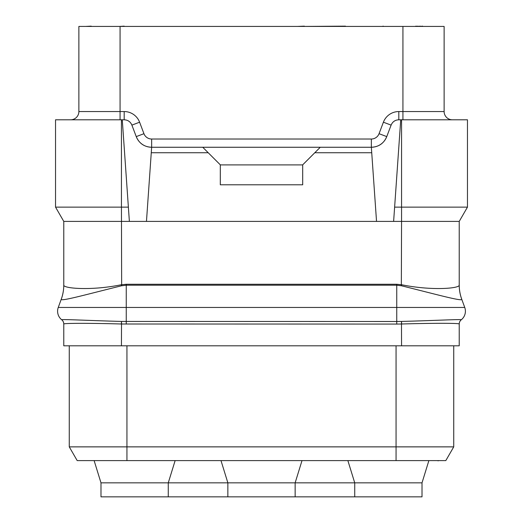 <?xml version="1.0" encoding="UTF-8"?>
<svg xmlns="http://www.w3.org/2000/svg" width="523" height="523" viewBox="0 0 523 523"><rect width="100%" height="100%" fill="white"/><g stroke="black" fill="none" stroke-linecap="round" stroke-linejoin="round"><path stroke-width="0.78" d="M63.773 345.808L63.773 324.044L63.773 345.808L459.227 345.808L459.227 324.044A5.492 5.485 172.1 0 1 461.279 319.762L461.279 319.762C461.508 319.128 434.083 320.579 401.533 321.436L396.748 321.495L396.748 324.07L401.605 323.999C432.384 323.096 459.979 323.064 459.227 324.038A5.492 5.492 -2.6 0 1 461.273 319.762A5.492 5.485 169.8 0 0 459.227 324.038M63.773 324.07A5.492 5.492 -0 0 0 61.714 319.782L61.721 319.762A5.492 5.485 -172.1 0 1 63.773 324.044L63.773 324.044C63.015 323.122 90.623 323.103 121.395 323.999L396.748 324.07M459.227 324.07A5.492 5.492 0 0 1 461.286 319.782A10.983 10.983 0 0 0 464.744 307.452A10.983 10.983 0 0 1 461.286 319.782A5.492 5.492 0 0 0 459.227 324.07M61.721 319.762A5.492 5.492 0 0 1 63.773 324.044A5.492 5.492 2.6 0 0 61.721 319.762L61.721 319.762C61.472 319.102 88.858 320.573 121.467 321.436L396.748 321.495L396.748 307.452L464.744 307.452L461.717 299.202C462.829 301.81 435.94 294.292 401.455 285.78L396.748 285.205L396.748 307.452L126.252 307.452L126.252 324.07M148.957 147.035A16.475 16.475 0 0 0 151.65 147.257L146.466 221.406L63.773 221.406L63.773 285.028A41.193 41.193 19.4 0 1 61.289 299.117L58.256 307.452A10.983 10.983 0 0 0 61.714 319.782M63.773 285.028A41.193 41.193 19.4 0 1 61.289 299.117L61.283 299.169A41.147 41.062 -23.3 0 0 63.773 285.094L63.773 285.133C63.368 288.493 91.348 290.88 121.329 284.747L126.252 284.264L396.748 284.264L401.671 284.747C431.665 290.88 459.632 288.513 459.227 285.133L459.227 221.406L467.464 207.134L401.559 207.134L401.559 119.793L467.464 119.793L467.464 207.134M146.466 221.406L393.623 221.406L394.623 207.134L401.559 207.134L401.559 221.406L393.623 221.406M401.344 285.748L401.559 221.406L459.227 221.406L459.227 285.028A41.193 41.193 0 0 0 461.711 299.117A41.193 41.193 0 0 1 459.227 285.028L459.227 285.094A41.147 41.062 -156.7 0 0 461.717 299.169M61.283 299.169L61.283 299.202C60.184 301.823 87.034 294.305 121.545 285.78L126.252 285.205L396.748 285.205L396.748 284.264M394.623 207.134L400.729 119.793L401.559 119.793M129.377 221.406L122.271 119.793L124.186 119.793C127.88 119.95 130.449 121.722 131.894 125.121L136.242 136.608C139.131 143.407 144.27 146.956 151.65 147.257L371.35 147.257C378.73 146.956 383.869 143.407 386.759 136.608L391.106 125.121L383.398 122.205A16.475 16.475 0 0 1 398.814 111.556L402.932 111.556L402.932 26.425L444.125 26.425L444.125 111.556A8.237 8.237 0 0 0 452.362 119.793M400.729 119.793L398.814 119.793C395.12 119.95 392.551 121.722 391.106 125.121M151.65 147.257L151.65 139.02L371.35 139.02L371.35 147.257A16.475 16.475 0 0 0 374.043 147.035A16.475 16.475 0 0 1 371.35 147.257L376.534 221.406M320.266 147.257L302.693 164.837L302.693 184.789L220.307 184.789L220.307 164.837L208.226 152.749L151.265 152.749M314.774 152.749L371.735 152.749M374.618 146.93A16.475 16.475 0 0 0 376.475 146.44A16.475 16.475 0 0 1 374.618 146.93M376.54 146.42A16.475 16.475 0 0 0 378.698 145.531A16.475 16.475 0 0 1 376.54 146.42M378.815 145.472A16.475 16.475 0 0 0 382.45 142.956A16.475 16.475 0 0 1 378.815 145.472M382.548 142.864A16.475 16.475 0 0 0 384.137 141.171A16.475 16.475 0 0 1 382.548 142.864M384.183 141.112A16.475 16.475 0 0 0 385.301 139.549A16.475 16.475 0 0 1 384.183 141.112M386.759 136.608A16.475 16.475 0 0 1 385.601 139.046A16.475 16.475 0 0 0 386.759 136.608L379.057 133.692L383.398 122.205M120.068 119.793L120.068 111.556L124.186 111.556A16.475 16.475 0 0 1 139.602 122.205L143.943 133.692L136.242 136.608A16.475 16.475 0 0 0 137.399 139.046M137.699 139.549A16.475 16.475 0 0 0 138.817 141.112M138.863 141.171A16.475 16.475 0 0 0 140.452 142.864M140.55 142.956A16.475 16.475 0 0 0 144.185 145.472M144.302 145.531A16.475 16.475 0 0 0 146.46 146.42M146.525 146.44A16.475 16.475 0 0 0 148.382 146.93M202.734 147.257L208.226 152.749M302.693 164.908L220.307 164.908M121.656 285.748L121.441 207.134L128.377 207.134M121.441 119.793L121.441 207.134L55.536 207.134L55.536 119.793L122.271 119.793M63.773 221.406L55.536 207.134M70.638 119.793A8.237 8.237 0 0 0 78.875 111.556L78.875 26.425L402.932 26.425M393.211 121.99A8.237 8.237 0 0 1 395.14 120.663A8.237 8.237 0 0 0 393.211 121.99M94.205 460.874L100.985 482.847L100.985 496.85L168.269 496.85L168.269 482.847L100.985 482.847L94.205 460.874M69.265 345.808L69.265 446.871L126.939 446.871L126.939 460.6L77.195 460.6L445.805 460.6L453.735 446.871L445.805 460.6M126.939 345.808L126.939 446.871L453.735 446.871L453.735 345.808M69.265 446.871L77.195 460.6L69.265 446.871M354.731 496.85L422.015 496.85L422.015 482.847L428.795 460.874L422.015 482.847L354.731 482.847L354.731 496.85L168.269 496.85M438.058 460.6L85.197 460.6M438.634 460.6L438.058 460.874M347.952 460.874L354.731 482.847L295.142 482.847L295.142 496.85M301.921 460.874L295.142 482.847L227.858 482.847L227.858 496.85M221.079 460.874L227.858 482.847L168.269 482.847L175.048 460.874M91.237 26.425L102.22 26.425M124.186 26.425L137.922 26.425M119.61 26.425L124.186 26.15M422.61 26.425L440.006 26.425M420.322 26.425L422.61 26.15M418.034 26.425L420.322 26.15M416.661 26.425L418.034 26.15M415.746 26.425L416.661 26.15M415.288 26.425L415.746 26.15M85.746 26.425L91.237 26.15M398.814 26.425L383.248 26.425M382.333 26.425L383.248 26.15M345.5 26.425L352.397 26.425M304.373 26.425L345.5 26.15M218.627 26.425L177.5 26.425M282.06 26.425L240.94 26.425M297.476 26.425L304.373 26.15M127.86 120.663A8.237 8.237 0 0 1 129.789 121.99A8.237 8.237 0 0 0 127.86 120.663M401.559 345.808L401.481 321.442M121.441 345.808L121.519 321.442M401.605 323.999L401.533 321.436M121.395 323.999L121.467 321.436M58.256 307.452L126.252 307.452L126.252 284.264M401.671 284.747L401.455 285.78M459.227 285.133A41.127 41.029 -148.8 0 0 461.717 299.202M63.773 285.133A41.127 41.029 -31.2 0 1 61.283 299.202M121.329 284.747L121.545 285.78M371.35 139.02A8.237 8.237 0 0 0 379.057 133.692M143.943 133.692A8.237 8.237 0 0 0 151.65 139.02M124.186 119.793L124.186 111.556M78.875 111.556L120.068 111.556L120.068 26.425M398.814 119.793L398.814 111.556M402.932 119.793L402.932 111.556L444.125 111.556M396.061 345.808L396.061 460.6M131.894 125.121L139.602 122.205"/></g></svg>
